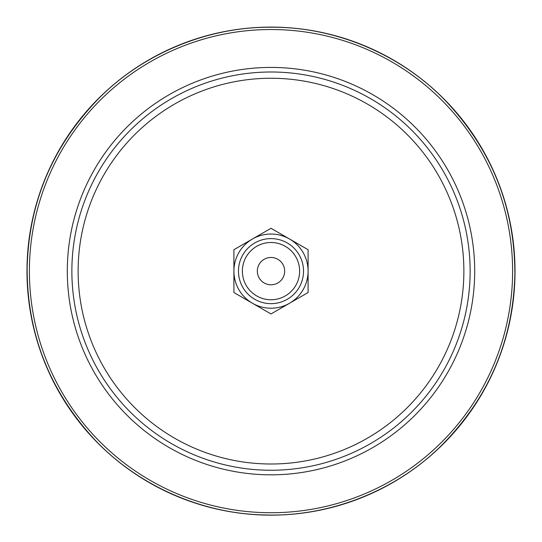 <?xml version="1.0" encoding="UTF-8"?>
<svg xmlns="http://www.w3.org/2000/svg" width="542" height="542" viewBox="0 0 542 542"><rect width="100%" height="100%" fill="white"/><g stroke="black" fill="none" stroke-linecap="round" stroke-linejoin="round"><path stroke-width="0.81" d="M271 71.998A199.124 199.124 0 0 1 443.451 370.687A199.124 199.124 0 0 1 98.549 370.687A199.124 199.124 0 0 1 271 71.998M271 27.1A244.029 244.029 0 0 1 482.333 393.14A244.029 244.029 0 0 1 59.667 393.14A244.029 244.029 0 0 1 271 27.1M233.907 271.129L233.907 292.545L271 313.953L308.093 292.545L308.093 249.713L271 228.297L233.907 249.713L233.907 271.129M271 242.504A28.624 28.624 0 0 1 295.79 285.438A28.624 28.624 0 0 1 246.21 285.438A28.624 28.624 0 0 1 271 242.504M271 257.464A13.665 13.665 0 0 1 282.836 277.958A13.665 13.665 0 0 1 259.164 277.958A13.665 13.665 0 0 1 271 257.464M271 238.602A32.527 32.527 0 0 1 299.17 287.389A32.527 32.527 0 0 1 242.83 287.389A32.527 32.527 0 0 1 271 238.602M271 234.036A37.093 37.093 0 0 1 303.12 289.672A37.093 37.093 0 0 1 238.88 289.672A37.093 37.093 0 0 1 271 234.036M271 78.251A192.877 192.877 0 0 1 438.038 367.564A192.877 192.877 0 0 1 103.962 367.564A192.877 192.877 0 0 1 271 78.251M271 67.425A203.697 203.697 0 0 1 447.407 372.977A203.697 203.697 0 0 1 94.593 372.977A203.697 203.697 0 0 1 271 67.425M271 29.519A241.61 241.61 0 0 1 480.239 391.927A241.61 241.61 0 0 1 61.761 391.927A241.61 241.61 0 0 1 271 29.519M271 27.236C209.219 26.7 144.348 52.642 99.532 97.675C53.062 145.161 28.929 201.699 27.141 267.294C26.87 332.917 49.214 390.186 94.166 439.101C137.546 485.524 201.57 513.491 263.337 514.9C326.264 517.454 393.35 492.482 439.765 447.211C487.956 399.379 512.983 341.961 514.859 274.957C515.09 207.932 491.872 149.755 445.212 100.433C400.24 53.726 333.974 26.653 271 27.236"/></g></svg>
